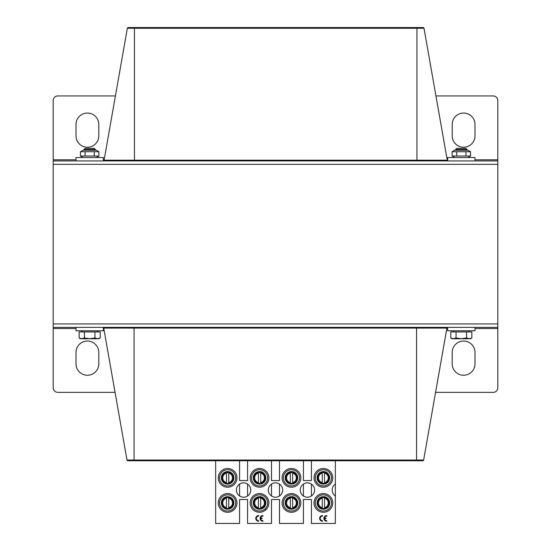 <?xml version="1.0" encoding="UTF-8"?>
<svg xmlns="http://www.w3.org/2000/svg" width="551" height="551" viewBox="0 0 551 551"><rect width="100%" height="100%" fill="white"/><g stroke="black" fill="none" stroke-linecap="round" stroke-linejoin="round"><path stroke-width="0.83" d="M75.997 328.513L53.199 328.513L53.199 323.947L497.801 323.947L497.801 160.933L53.199 160.933L53.199 164.35L497.801 164.35L53.199 164.35L53.199 323.947L497.801 323.947L497.801 387.787A4.56 4.56 0 0 1 493.241 392.353L435.579 392.353M475.003 135.849A11.399 11.399 0 0 1 463.598 147.248A11.399 11.399 0 0 1 452.199 135.849L452.199 124.45A11.399 11.399 0 0 1 463.598 113.051A11.399 11.399 0 0 1 475.003 124.45L475.003 135.849M115.421 95.95L57.759 95.95A4.56 4.56 0 0 0 53.199 100.509L53.199 159.79L75.997 159.79M497.801 160.933L497.801 100.509A4.56 4.56 0 0 0 493.241 95.95L435.944 95.95M98.801 135.849A11.399 11.399 0 0 1 87.402 147.248A11.399 11.399 0 0 1 75.997 135.849L75.997 124.45A11.399 11.399 0 0 1 87.402 113.051A11.399 11.399 0 0 1 98.801 124.45L98.801 135.849M53.199 160.933L53.199 159.79M104.091 160.21L127.357 28.266A0.868 0.868 0 0 1 128.211 27.55A0.868 0.868 0 0 0 127.357 28.266L134.437 28.266L134.437 27.55L128.211 27.55A0.868 0.868 0 0 0 127.357 28.266A0.868 0.868 0 0 1 128.211 27.55L423.154 27.55A0.868 0.868 0 0 1 424.008 28.266L447.274 160.21L104.091 160.21A0.868 0.868 0 0 1 103.361 160.92L103.361 157.51L75.997 157.51L75.997 160.933M447.639 160.775A0.868 0.868 0 0 1 447.274 160.21M75.997 352.447A11.399 11.399 0 0 1 87.402 341.048A11.399 11.399 0 0 1 98.801 352.447L98.801 363.853A11.399 11.399 0 0 1 87.402 375.252A11.399 11.399 0 0 1 75.997 363.853L75.997 352.447M53.199 328.513L53.199 387.787A4.56 4.56 0 0 0 57.759 392.353L115.056 392.353M452.199 352.447A11.399 11.399 0 0 1 463.598 341.048A11.399 11.399 0 0 1 475.003 352.447L475.003 363.853A11.399 11.399 0 0 1 463.598 375.252A11.399 11.399 0 0 1 452.199 363.853L452.199 352.447M422.789 460.753A0.868 0.868 0 0 0 423.643 460.03L126.992 460.03A0.868 0.868 0 0 0 127.846 460.753L422.789 460.753A0.868 0.868 0 0 0 423.643 460.03A0.868 0.868 0 0 1 422.789 460.753A0.868 0.868 0 0 0 423.643 460.03L446.909 328.086A0.868 0.868 0 0 1 447.639 327.377L447.639 330.793L475.003 330.793L475.003 327.37M126.992 460.03L103.726 328.086L446.909 328.086M103.361 327.521A0.868 0.868 0 0 1 103.726 328.086M53.199 327.37L497.801 327.37M233.858 477.435A6.268 6.268 0 0 0 231.138 472.689L233.858 477.435M233.858 502.512A6.268 6.268 0 0 0 231.138 497.767L233.858 502.512M265.775 477.435A6.268 6.268 0 0 0 263.054 472.689L265.775 477.435M265.775 502.512A6.268 6.268 0 0 0 263.054 497.767L265.775 502.512M297.698 477.435A6.268 6.268 0 0 0 294.978 472.689L297.698 477.435M297.698 502.512A6.268 6.268 0 0 0 294.978 497.767L297.698 502.512M329.615 477.435A6.268 6.268 0 0 0 326.895 472.689L329.615 477.435M329.615 502.512A6.268 6.268 0 0 0 326.895 497.767L329.615 502.512M335.352 460.753L335.352 523.45L311.411 523.45L311.411 499.509L303.429 499.509L303.429 523.45L279.488 523.45L279.488 499.509L271.512 499.509L271.512 523.45L247.571 523.45L247.571 499.509L239.589 499.509L239.589 523.45L215.648 523.45L215.648 460.753M311.411 460.753L311.411 480.555L303.429 480.555L303.429 460.753M279.488 460.753L279.488 480.555L271.512 480.555L271.512 460.753M247.571 460.753L247.571 480.555L239.589 480.555L239.589 460.753M335.352 496.003A7.184 7.184 0 0 1 335.352 484.06M250.195 502.932A9.346 9.346 0 0 0 264.211 511.025A9.346 9.346 0 0 0 264.211 494.832A9.346 9.346 0 0 0 250.195 502.932M250.195 477.848A9.346 9.346 0 0 0 264.211 485.948A9.346 9.346 0 0 0 264.211 469.755A9.346 9.346 0 0 0 250.195 477.848M218.272 502.932A9.346 9.346 0 0 0 232.295 511.025A9.346 9.346 0 0 0 232.295 494.832A9.346 9.346 0 0 0 218.272 502.932M218.272 477.848A9.346 9.346 0 0 0 232.295 485.948A9.346 9.346 0 0 0 232.295 469.755A9.346 9.346 0 0 0 218.272 477.848M282.112 502.932A9.346 9.346 0 0 0 296.135 511.025A9.346 9.346 0 0 0 296.135 494.832A9.346 9.346 0 0 0 282.112 502.932M282.112 477.848A9.346 9.346 0 0 0 296.135 485.948A9.346 9.346 0 0 0 296.135 469.755A9.346 9.346 0 0 0 282.112 477.848M314.036 502.932A9.346 9.346 0 0 0 328.052 511.025A9.346 9.346 0 0 0 328.052 494.832A9.346 9.346 0 0 0 314.036 502.932M314.036 477.848A9.346 9.346 0 0 0 328.052 485.948A9.346 9.346 0 0 0 328.052 469.755A9.346 9.346 0 0 0 314.036 477.848M268.316 490.032A7.184 7.184 0 0 1 279.088 483.812A7.184 7.184 0 0 1 279.088 496.251A7.184 7.184 0 0 1 268.316 490.032M300.24 490.032A7.184 7.184 0 0 1 311.012 483.812A7.184 7.184 0 0 1 311.012 496.251A7.184 7.184 0 0 1 300.24 490.032M236.4 490.032A7.184 7.184 0 0 1 247.172 483.812A7.184 7.184 0 0 1 247.172 496.251A7.184 7.184 0 0 1 236.4 490.032M311.411 496.003L311.411 484.06M303.429 484.06L303.429 496.003M279.488 496.003L279.488 484.06M271.512 484.06L271.512 496.003M247.571 496.003L247.571 484.06M239.589 484.06L239.589 496.003M322.487 520.674L322.487 521.246A2.851 2.851 0 0 1 319.635 518.395A2.851 2.851 0 0 1 322.487 515.55L322.487 516.115A2.28 2.28 0 0 0 320.207 518.395A2.28 2.28 0 0 0 322.487 520.674M326.784 520.674L326.784 521.246A2.851 2.851 0 0 1 323.912 518.408A2.851 2.851 0 0 1 326.764 515.55L326.764 516.115A2.28 2.28 0 0 0 324.511 518.043L325.916 518.043L325.916 518.608L324.491 518.608A2.28 2.28 0 0 0 326.784 520.674M230.352 483.496A6.268 6.268 0 0 1 221.371 477.359L224.037 472.703A6.268 6.268 0 0 1 233.734 476.45A6.268 6.268 0 0 1 230.352 483.496L224.884 483.496M230.352 508.573A6.268 6.268 0 0 1 221.371 502.436L224.037 497.787A6.268 6.268 0 0 1 233.734 501.527A6.268 6.268 0 0 1 230.352 508.573L224.884 508.573M253.288 477.359L253.267 477.393A6.268 6.268 0 0 1 255.988 472.655L253.288 477.359A6.268 6.268 0 0 0 262.276 483.496C268.206 481.044 265.968 471.208 259.542 471.58A6.268 6.268 0 0 1 262.276 483.496L256.807 483.496M253.288 502.436L253.267 502.478A6.268 6.268 0 0 1 255.988 497.732L253.288 502.436A6.268 6.268 0 0 0 262.276 508.573C268.206 506.121 265.968 496.286 259.542 496.658A6.268 6.268 0 0 1 262.276 508.573L256.807 508.573M285.211 477.359L285.184 477.393A6.268 6.268 0 0 1 287.904 472.655L285.211 477.359A6.268 6.268 0 0 0 294.193 483.496C300.123 481.044 297.884 471.208 291.458 471.58A6.268 6.268 0 0 1 294.193 483.496L288.724 483.496M285.211 502.436L285.184 502.478A6.268 6.268 0 0 1 287.904 497.732L285.211 502.436A6.268 6.268 0 0 0 294.193 508.573C300.123 506.121 297.884 496.286 291.458 496.658A6.268 6.268 0 0 1 294.193 508.573L288.724 508.573M317.128 477.359L317.107 477.393A6.268 6.268 0 0 1 319.828 472.655L317.128 477.359A6.268 6.268 0 0 0 326.116 483.496C332.046 481.044 329.808 471.208 323.382 471.58A6.268 6.268 0 0 1 326.116 483.496L320.648 483.496M317.128 502.436L317.107 502.478A6.268 6.268 0 0 1 319.828 497.732L317.128 502.436A6.268 6.268 0 0 0 326.116 508.573C332.046 506.121 329.808 496.286 323.382 496.658A6.268 6.268 0 0 1 326.116 508.573L320.648 508.573M251.449 502.932A8.093 8.093 0 0 1 263.585 495.921A8.093 8.093 0 0 1 263.585 509.937A8.093 8.093 0 0 1 251.449 502.932M255.96 497.787A6.268 6.268 0 0 1 259.542 496.658M251.449 477.848A8.093 8.093 0 0 1 263.585 470.843A8.093 8.093 0 0 1 263.585 484.859A8.093 8.093 0 0 1 251.449 477.848M255.96 472.703A6.268 6.268 0 0 1 259.542 471.58M219.525 502.932A8.093 8.093 0 0 1 231.668 495.921A8.093 8.093 0 0 1 231.668 509.937A8.093 8.093 0 0 1 219.525 502.932M224.037 497.787L224.064 497.732A6.268 6.268 0 0 0 221.35 502.478L221.371 502.436M219.525 477.848A8.093 8.093 0 0 1 231.668 470.843A8.093 8.093 0 0 1 231.668 484.859A8.093 8.093 0 0 1 219.525 477.848M224.037 472.703L224.064 472.655A6.268 6.268 0 0 0 221.35 477.393L221.371 477.359M283.366 502.932A8.093 8.093 0 0 1 295.508 495.921A8.093 8.093 0 0 1 295.508 509.937A8.093 8.093 0 0 1 283.366 502.932M287.877 497.787A6.268 6.268 0 0 1 291.458 496.658M283.366 477.848A8.093 8.093 0 0 1 295.508 470.843A8.093 8.093 0 0 1 295.508 484.859A8.093 8.093 0 0 1 283.366 477.848M287.877 472.703A6.268 6.268 0 0 1 291.458 471.58M315.289 502.932A8.093 8.093 0 0 1 327.425 495.921A8.093 8.093 0 0 1 327.425 509.937A8.093 8.093 0 0 1 315.289 502.932M319.8 497.787A6.268 6.268 0 0 1 323.382 496.658M315.289 477.848A8.093 8.093 0 0 1 327.425 470.843A8.093 8.093 0 0 1 327.425 484.859A8.093 8.093 0 0 1 315.289 477.848M319.8 472.703A6.268 6.268 0 0 1 323.382 471.58M258.646 520.674L258.646 521.246A2.851 2.851 0 0 1 255.795 518.395A2.851 2.851 0 0 1 258.646 515.55L258.646 516.115A2.28 2.28 0 0 0 256.367 518.395A2.28 2.28 0 0 0 258.646 520.674M262.944 520.674L262.944 521.246A2.851 2.851 0 0 1 260.072 518.408A2.851 2.851 0 0 1 262.923 515.55L262.923 516.115A2.28 2.28 0 0 0 260.671 518.043L262.076 518.043L262.076 518.608L260.657 518.608A2.28 2.28 0 0 0 262.944 520.674M226.482 483.289L226.482 482.6A4.883 4.883 0 0 1 226.482 473.102L226.482 483.289A5.558 5.558 0 0 0 228.761 483.289L228.761 482.6L228.761 483.289M228.761 472.407L228.761 473.102L228.761 472.407A5.558 5.558 0 0 0 226.482 472.407M228.761 482.6L228.761 473.102A4.883 4.883 0 0 1 228.761 482.6M228.761 497.491L228.761 498.18A4.883 4.883 0 0 1 228.761 507.678L228.761 497.491A5.558 5.558 0 0 0 226.482 497.491L226.482 498.18L226.482 497.491M226.482 508.373L226.482 507.678L226.482 508.373A5.558 5.558 0 0 0 228.761 508.373M226.482 498.18L226.482 507.678A4.883 4.883 0 0 1 226.482 498.18M258.398 483.289L258.398 482.6A4.883 4.883 0 0 1 258.398 473.102L258.398 483.289A5.558 5.558 0 0 0 260.678 483.289L260.678 482.6L260.678 483.289M260.678 472.407L260.678 473.102L260.678 472.407A5.558 5.558 0 0 0 258.398 472.407M260.678 482.6L260.678 473.102A4.883 4.883 0 0 1 260.678 482.6M260.678 497.491L260.678 498.18A4.883 4.883 0 0 1 260.678 507.678L260.678 497.491A5.558 5.558 0 0 0 258.398 497.491L258.398 498.18L258.398 497.491M258.398 508.373L258.398 507.678L258.398 508.373A5.558 5.558 0 0 0 260.678 508.373M258.398 498.18L258.398 507.678A4.883 4.883 0 0 1 258.398 498.18M290.322 483.289L290.322 482.6A4.883 4.883 0 0 1 290.322 473.102L290.322 483.289A5.558 5.558 0 0 0 292.602 483.289L292.602 482.6L292.602 483.289M292.602 472.407L292.602 473.102L292.602 472.407A5.558 5.558 0 0 0 290.322 472.407M292.602 482.6L292.602 473.102A4.883 4.883 0 0 1 292.602 482.6M292.602 497.491L292.602 498.18A4.883 4.883 0 0 1 292.602 507.678L292.602 497.491A5.558 5.558 0 0 0 290.322 497.491L290.322 498.18L290.322 497.491M290.322 508.373L290.322 507.678L290.322 508.373A5.558 5.558 0 0 0 292.602 508.373M290.322 498.18L290.322 507.678A4.883 4.883 0 0 1 290.322 498.18M322.239 483.289L322.239 482.6A4.883 4.883 0 0 1 322.239 473.102L322.239 483.289A5.558 5.558 0 0 0 324.518 483.289L324.518 482.6L324.518 483.289M324.518 472.407L324.518 473.102L324.518 472.407A5.558 5.558 0 0 0 322.239 472.407M324.518 482.6L324.518 473.102A4.883 4.883 0 0 1 324.518 482.6M324.518 497.491L324.518 498.18A4.883 4.883 0 0 1 324.518 507.678L324.518 497.491A5.558 5.558 0 0 0 322.239 497.491L322.239 498.18L322.239 497.491M322.239 508.373L322.239 507.678L322.239 508.373A5.558 5.558 0 0 0 324.518 508.373M322.239 498.18L322.239 507.678A4.883 4.883 0 0 1 322.239 498.18M475.003 160.933L475.003 157.51L447.639 157.51L447.639 160.933M75.997 327.37L75.997 330.793L103.361 330.793L103.361 327.37M94.262 148.391L85.102 148.391L83.979 149.507L95.378 149.507L94.262 148.391M83.979 149.507L83.979 150.216M100.213 337.956L98.801 338.769L97.575 338.769L100.213 337.956L100.213 331.929L94.944 331.929L94.944 337.956L97.575 338.769L89.682 338.769L94.944 337.956M79.151 337.956L81.782 338.769L80.563 338.769L79.151 337.956L79.151 331.929L94.944 331.929M84.413 337.956L89.682 338.769L81.782 338.769L84.413 337.956L84.413 331.929M82.044 330.793L82.044 331.929M465.898 148.391L456.738 148.391L455.622 149.507L467.021 149.507L465.898 148.391M455.622 149.507L455.622 150.216M471.849 337.956L470.437 338.769L469.218 338.769L471.849 337.956L471.849 331.929L466.587 331.929L466.587 337.956L469.218 338.769L461.318 338.769L466.587 337.956M450.787 337.956L453.425 338.769L452.199 338.769L450.787 337.956L450.787 331.929L466.587 331.929M456.056 337.956L461.318 338.769L453.425 338.769L456.056 337.956L456.056 331.929M453.68 330.793L453.68 331.929M454.706 150.216L467.93 150.216L470.533 151.718L452.102 151.718L454.706 150.216M454.706 157.51L452.102 156.009L470.533 156.009L470.533 151.718M465.926 151.718L465.926 156.009M456.71 151.718L456.71 156.009M452.102 151.718L452.102 156.009M83.07 150.216L96.294 150.216L98.898 151.718L80.467 151.718L83.07 150.216M83.07 157.51L80.467 156.009L98.898 156.009L98.898 151.718M94.29 151.718L94.29 156.009M85.074 151.718L85.074 156.009M80.467 151.718L80.467 156.009M103.361 159.79L104.167 159.79M447.198 159.79L447.639 159.79M475.003 159.79L497.801 159.79M134.437 160.933L134.437 28.266L416.935 28.266L416.935 27.55M416.935 160.933L416.935 28.266L424.008 28.266M497.801 328.513L475.003 328.513M447.639 328.513L446.833 328.513M103.802 328.513L103.361 328.513M416.563 327.37L416.563 460.753M134.065 327.37L134.065 460.753M226.482 483.062A5.338 5.338 0 0 1 226.482 472.634M228.761 472.634A5.338 5.338 0 0 1 228.761 483.062M221.867 477.848A5.758 5.758 0 0 1 222.205 475.899L221.86 477.848L223.816 482.166L226.482 483.496A5.758 5.758 0 0 1 221.867 477.848M223.203 474.163A5.758 5.758 0 0 1 231.875 473.97L229.051 472.276L224.092 473.302L223.21 474.156M233.114 476.14A5.758 5.758 0 0 1 228.755 483.496L232.749 480.465L233.121 476.147M228.761 497.718A5.338 5.338 0 0 1 228.761 508.146M226.482 508.146A5.338 5.338 0 0 1 226.482 497.718M233.121 501.224L233.376 502.932A5.758 5.758 0 0 1 228.755 508.573L231.151 507.478L233.376 502.932A5.758 5.758 0 0 0 233.114 501.217M226.489 508.573A5.758 5.758 0 0 1 222.205 500.983L222.335 505.219L226.482 508.573M223.203 499.24A5.758 5.758 0 0 1 231.875 499.054M258.398 483.062A5.338 5.338 0 0 1 258.398 472.634M260.678 472.634A5.338 5.338 0 0 1 260.678 483.062M258.398 483.496L255.733 482.166L253.784 477.848A5.758 5.758 0 0 1 254.128 475.899L253.784 477.848A5.758 5.758 0 0 0 258.412 483.496M255.12 474.163A5.758 5.758 0 0 1 263.791 473.97L260.974 472.276L256.008 473.302L255.127 474.156M260.678 483.496L264.673 480.465L265.038 476.147A5.758 5.758 0 0 1 260.671 483.496M260.678 497.718A5.338 5.338 0 0 1 260.678 508.146M258.398 508.146A5.338 5.338 0 0 1 258.398 497.718M265.031 501.217A5.758 5.758 0 0 1 260.671 508.573M258.412 508.573A5.758 5.758 0 0 1 254.128 500.983L254.328 505.384L258.398 508.573M263.791 499.048L258.46 497.277L255.127 499.234A5.758 5.758 0 0 1 263.791 499.054M290.322 483.062A5.338 5.338 0 0 1 290.322 472.634M292.602 472.634A5.338 5.338 0 0 1 292.602 483.062M290.322 483.496L287.519 482.049L285.7 477.848A5.758 5.758 0 0 1 286.045 475.899L285.7 477.848A5.758 5.758 0 0 0 290.329 483.496M287.043 474.163A5.758 5.758 0 0 1 295.715 473.97L292.891 472.276L287.932 473.302L287.05 474.156M292.602 483.496L296.507 480.624L296.961 476.147A5.758 5.758 0 0 1 292.588 483.496M292.602 497.718A5.338 5.338 0 0 1 292.602 508.146M290.322 508.146A5.338 5.338 0 0 1 290.322 497.718M296.955 501.217A5.758 5.758 0 0 1 292.588 508.573M290.329 508.573A5.758 5.758 0 0 1 286.045 500.983L286.251 505.384L290.322 508.573M295.708 499.048L290.384 497.277L287.05 499.234A5.758 5.758 0 0 1 295.715 499.054M322.239 483.062A5.338 5.338 0 0 1 322.239 472.634M324.518 472.634A5.338 5.338 0 0 1 324.518 483.062M317.624 477.848A5.758 5.758 0 0 1 317.968 475.899L317.624 477.848A5.758 5.758 0 0 0 322.245 483.496L319.573 482.166L317.624 477.848M318.96 474.163A5.758 5.758 0 0 1 327.631 473.97L324.815 472.276L319.849 473.302L318.967 474.156M328.871 476.14A5.758 5.758 0 0 1 324.511 483.496L328.506 480.465L328.878 476.147M324.518 497.718A5.338 5.338 0 0 1 324.518 508.146M322.239 508.146A5.338 5.338 0 0 1 322.239 497.718M328.871 501.217A5.758 5.758 0 0 1 324.511 508.573L326.908 507.478L329.14 502.932L328.878 501.224M322.245 508.573A5.758 5.758 0 0 1 317.968 500.983L318.099 505.219L322.239 508.573M327.631 499.048L322.48 497.243L318.967 499.234A5.758 5.758 0 0 1 327.631 499.054M265.465 509.2L265.472 510.15M223.21 499.234L226.723 497.243L231.868 499.048M265.038 501.224L265.3 502.932L263.068 507.478L260.678 508.573M296.961 501.224L297.216 502.932L294.992 507.478L292.602 508.573M95.378 150.216L95.378 149.507M97.32 331.929L97.32 330.793M467.021 150.216L467.021 149.507M468.956 331.929L468.956 330.793M467.93 157.51L470.533 156.009M96.294 157.51L98.898 156.009"/></g></svg>

